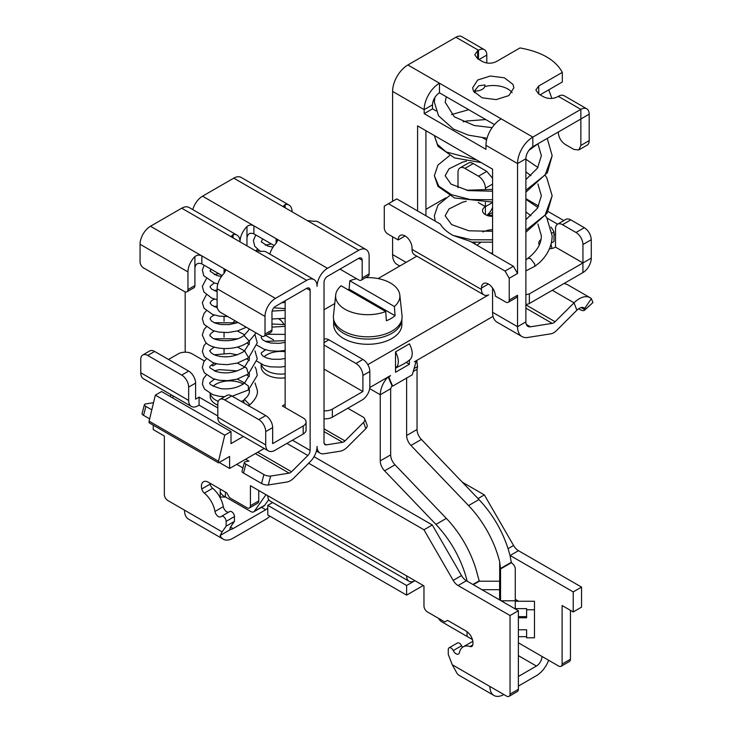 <?xml version="1.0" encoding="UTF-8"?>
<svg xmlns="http://www.w3.org/2000/svg" width="733" height="733" viewBox="0 0 733 733"><rect width="100%" height="100%" fill="white"/><g stroke="black" fill="none" stroke-linecap="round" stroke-linejoin="round"><path stroke-width="1.1" d="M551.317 243.054L553.983 241.514L553.983 231.985L552.041 233.103M555.522 235.018L553.983 234.129M492.567 212.451L487.518 215.365M477.156 245.326A20.616 11.902 180 0 1 480.454 242.696M405.102 235.944L398.156 239.957A9.813 5.672 -120 0 1 400.191 235.458A9.813 5.672 -120 0 1 407.759 238.088A9.813 5.672 -120 0 1 412.038 247.974L412.038 249.394A11.801 6.817 -60 0 0 414.484 254.8L483.899 294.877A11.801 6.817 -60 0 0 488.682 294.849L367.801 364.64M416.857 256.165L378.045 278.577M334.77 303.554L324.023 309.766M401.867 319.35A34.112 19.699 180 0 1 401.867 319.386L401.867 324.591A34.112 19.699 180 0 1 372.602 344.089A34.112 19.699 180 0 1 335.018 330.134A34.112 19.699 180 0 1 333.634 324.591L333.634 319.386A34.112 19.699 180 0 1 333.643 319.35M217.811 407.951L199.074 397.13L199.074 405.147L217.811 415.968M199.074 405.147L197.965 405.789A13.157 7.596 -60 0 1 191.386 406.439A13.157 7.596 -60 0 1 188.656 400.42L140.763 372.758L140.763 359.454A9.813 5.672 60 0 1 142.798 354.964A9.813 5.672 60 0 1 147.7 355.45L154.645 351.446A9.813 5.672 60 0 0 149.734 350.96L142.798 354.964M173.978 396.388L171.998 397.533M243.393 436.465L231.005 443.621L231.005 431.6L161.581 391.523L155.341 395.124L224.756 435.2L218.507 461.249L149.092 421.173L155.341 395.124M149.092 421.173L149.092 422.785L218.507 462.862L229.612 456.448L229.612 468.469L264.219 448.486M369.799 387.537L390.515 375.571L388.802 377.193L392.668 386.126L412.258 374.81L416.124 361.415L414.411 361.781L493.043 316.381M229.612 468.469L219.204 462.459M557.584 224.179L546.9 218.013M409.399 360.132L409.399 364.264L395.518 372.282L395.518 351.867L409.399 343.85C412.771 350.447 413.119 355.587 410.453 359.262A51.512 29.741 180 0 1 396.571 367.279L395.518 366.674M409.399 364.264L406.201 362.423M218.507 462.862L218.507 461.249M231.005 431.6L224.756 435.2M563.833 220.578L548.082 211.489M538.728 206.083L525.882 198.67M396.571 367.279C399.238 363.605 398.889 358.464 395.518 351.867M211.37 364.961L212.955 365.868L216.611 363.76M483.899 294.877A11.801 6.817 -60 0 1 481.462 289.471L481.462 288.051L488.398 284.038M285.146 300.787L285.146 407.548L282.37 405.945L285.146 404.341M272.667 502.526L267.783 505.349L406.613 585.502L406.613 595.123L423.28 585.493M209.895 483.139A9.813 5.672 -120 0 0 210.096 484.147L201.767 488.957A9.813 5.672 -120 0 1 203.453 481.764A9.813 5.672 -120 0 1 208.364 482.25L226.827 492.915L229.603 497.725L246.957 507.74A4.911 2.831 -120 0 0 249.412 507.987A4.911 2.831 -120 0 0 250.429 505.743L250.429 485.695L406.613 575.872A11.783 6.799 120 0 0 409.06 581.269A11.783 6.799 120 0 0 414.951 580.683L406.613 585.502M249.412 507.987L257.741 503.177A4.911 2.831 -120 0 0 258.758 500.932L258.758 490.505M449.082 647.816L457.41 643.006A3.931 2.263 -120 0 1 461.588 645.764L453.26 650.574A3.931 2.263 -120 0 0 449.082 647.816A3.931 2.263 -120 0 0 448.266 649.621L448.266 654.422L452.27 664.758L456.173 671.758A19.635 11.334 120 0 0 459.279 675.441L493.987 695.48A19.635 11.334 120 0 0 503.8 694.508L503.8 694.508M308.675 463.219L423.967 529.785L453.177 580.371A9.813 5.672 -120 0 0 458.088 585.548L510.049 615.546L518.378 610.745L518.378 689.295A4.911 2.831 -120 0 1 517.361 691.54L509.032 696.35A4.911 2.831 -120 0 1 506.576 696.103L489.919 686.491A19.635 11.334 120 0 0 493.987 695.48M509.032 696.35A4.911 2.831 -120 0 0 510.049 694.105L510.049 615.546M184.487 510.15L222.126 531.883L220.157 535.502A19.635 11.334 120 0 0 223.253 539.176L188.546 519.138A19.635 11.334 120 0 1 184.487 510.15L167.82 500.529A4.911 2.831 -120 0 1 164.348 494.518L164.348 436.007L153.243 429.593L153.243 425.177M223.253 539.176A19.635 11.334 120 0 0 233.076 538.205L265.703 519.367A19.635 11.334 120 0 0 269.9 516.188M261.516 507.328L265.703 509.747A7.852 4.535 120 0 0 267.783 508.079M265.703 509.747L233.076 528.585L230.455 527.073L234.459 521.374L226.131 526.175L226.131 521.374A3.931 2.263 -120 0 0 224.417 517.416A3.931 2.263 -120 0 0 221.393 516.362A3.931 2.263 -120 0 0 221.137 516.554A4.911 2.831 -120 0 1 220.816 516.802A4.911 2.831 -120 0 1 217.389 515.83A4.911 2.831 -120 0 1 214.971 511.46A19.635 11.334 -120 0 0 204.333 493.107A4.911 2.831 -120 0 1 201.767 488.957M220.157 535.502L230.831 529.336A7.852 4.535 120 0 0 233.076 528.585M220.083 496.003L219.433 496.388M548.623 660.268A19.635 11.334 -60 0 1 536.428 675.67L518.378 686.088M570.439 610.342L570.439 659.233A4.911 2.831 -120 0 1 569.422 661.487L561.093 666.288A4.911 2.831 -120 0 1 558.638 666.05L541.98 656.429A7.852 4.535 -60 0 1 536.428 666.05L518.378 676.467M462.34 482.204L484.366 494.912L513.567 545.499A9.813 5.672 -120 0 0 518.478 550.685L581.544 587.096L581.544 607.135L573.215 611.945L562.11 605.531L562.11 664.043A4.911 2.831 -120 0 1 561.093 666.288M484.366 494.912L478.026 498.577M518.57 601.252A9.813 5.672 -120 0 0 518.103 600.959L515.272 599.328M267.783 505.349L267.783 514.96L406.613 595.123M573.215 611.945L573.215 591.907L581.544 587.096M573.215 591.907L510.15 555.495A9.813 5.672 -120 0 1 509.976 555.394A76.571 44.209 60 0 1 510.049 555.669A76.571 44.209 60 0 1 510.095 555.88L511.368 562.697A17.674 10.198 180 0 1 515.272 569.092L515.272 600.794L501.143 600.794M230.831 529.336L229.814 529.354L230.455 527.073M210.096 484.147A4.911 2.831 -120 0 0 212.662 488.297L204.333 493.107M228.641 512.175A4.911 2.831 -120 0 1 223.308 506.65A19.635 11.334 -120 0 0 212.662 488.297M234.459 521.374L234.459 516.563A3.931 2.263 -120 0 0 232.746 512.605A3.931 2.263 -120 0 0 229.722 511.552L221.393 516.362M222.126 531.883L226.131 526.175M423.967 529.785L432.305 524.975L314.026 456.686M432.305 524.975L461.506 575.561A9.813 5.672 -120 0 0 466.417 580.738L458.088 585.548M518.378 610.745L466.417 580.738M453.26 650.574A4.911 2.831 -120 0 0 458.491 654.019A4.911 2.831 -120 0 0 459.426 652.59A19.635 11.334 -120 0 1 463.164 646.882A19.635 11.334 -120 0 1 470.064 646.524A4.911 2.831 -120 0 0 471.786 646.442A4.911 2.831 -120 0 0 472.638 645.342A9.813 5.672 -120 0 0 466.041 631.021L447.57 620.356L444.794 621.96L427.44 611.945A4.911 2.831 -120 0 1 423.967 605.934L423.967 585.896L406.613 575.872M461.588 645.764A4.911 2.831 -120 0 0 462.532 647.294M472.858 641.476A19.635 11.334 -120 0 0 471.493 642.071L463.164 646.882M267.783 495.719A11.783 6.799 120 0 0 270.22 501.115L409.06 581.269M395.518 368.278L398.963 366.289M392.668 386.126L391.972 385.723L390.662 388.719L390.662 454.863A9.813 5.672 -120 0 0 395.005 464.804L384.587 470.815A9.813 5.672 -120 0 1 380.244 460.874L390.662 454.863M388.105 376.799C383.121 382.287 380.5 388.27 380.244 394.73L380.244 460.874M388.252 376.881L388.802 377.193M416.124 361.415L415.62 361.076M416.738 360.434L417.544 366.564L417.04 369.267L413.22 371.475M220.23 496.003L219.204 496.003M500.547 600.446L500.547 569.092A2.941 1.704 180 0 0 500.538 568.955L499.686 561.899A76.571 44.209 60 0 0 499.631 561.68A76.571 44.209 60 0 0 498.183 556.402A76.571 44.209 60 0 0 468.561 505.578L410.966 445.453A9.813 5.672 60 0 1 406.623 435.521L406.623 377.898M468.561 505.578L478.97 499.558L421.383 439.443A9.813 5.672 60 0 1 417.04 429.501L417.04 369.267M414.063 368.571L417.544 366.564M225.636 497.038L220.23 497.038L220.23 492.448L222.768 495.426L250.768 511.542A5.891 3.399 -120 0 0 253.71 511.836A5.891 3.399 -120 0 0 254.369 511.222L264.787 505.211L268.718 499.613M499.613 599.906L499.613 581.214L479.556 581.214A2.941 1.704 -0 0 1 479.318 581.205L477.476 574.718A76.571 44.209 -120 0 0 477.421 574.507A76.571 44.209 -120 0 0 446.342 518.396L395.005 464.804M515.272 601.252L534.467 601.252L534.467 609.755L526.615 609.755L526.615 608.619L515.272 608.619M534.467 609.755L534.467 637.802L526.615 637.802L526.615 629.794L518.378 629.794M518.378 636.675L526.615 636.675L526.615 629.794M391.972 385.723L388.16 376.936M472.409 639.533L441.697 621.776A5.891 3.399 -120 0 1 438.6 618.386M265.997 494.683L254.369 511.222M253.71 511.836L264.127 505.825A5.891 3.399 -120 0 0 264.787 505.211M518.378 616.636L526.615 616.636M518.378 617.763L526.615 617.763L526.615 609.755M467.168 581.177L465.556 575.24C459.564 555.99 449.686 539.048 435.933 524.407L384.587 470.815M220.23 489.103L220.23 492.448M499.613 589.708L481.957 589.708M478.97 499.558C492.732 514.2 502.609 531.141 508.601 550.391L509.976 555.394M515.272 608.949L515.272 600.794M500.538 568.955L511.368 562.697M500.538 568.506L511.368 562.257M472.886 584.476L479.318 580.765M473.271 584.696L479.318 581.205M365.602 277.633A32.124 18.545 180 0 1 398.578 290.919A32.124 18.545 180 0 1 399.815 294.996L402.05 315.758A34.359 19.837 180 0 1 373.693 336.52A34.359 19.837 180 0 1 334.779 322.566A34.359 19.837 180 0 1 333.46 315.758L335.687 294.996A32.124 18.545 180 0 1 341.12 285.778L385.714 311.525A32.124 18.545 180 0 1 336.923 301.364A32.124 18.545 180 0 1 335.687 294.996M347.9 289.691A33.067 19.095 180 0 1 349.11 289.187L349.797 280.766A32.124 18.545 180 0 1 356.641 278.742M399.815 294.996A32.124 18.545 180 0 1 394.391 306.513L395.069 315.721A33.067 19.095 180 0 1 386.392 320.733L385.714 311.525M349.797 280.766L394.391 306.513M349.11 289.187L395.069 315.721M401.867 319.386A34.112 19.699 180 0 1 372.602 338.884A34.112 19.699 180 0 1 335.018 324.93A34.112 19.699 180 0 1 333.634 319.386M474.434 90.974L478.676 85.807L484.852 84.955A9.428 5.443 180 0 1 484.531 87.099A9.428 5.443 180 0 1 474.434 90.974M406.109 262.368L392.604 254.571A21.596 12.47 120 0 0 397.075 264.457L399.787 266.024M392.604 254.571L392.604 236.75M388.435 203.719L505.055 271.054L513.393 266.244L492.567 254.223L492.567 169.167L417.59 125.884L417.59 210.939L396.773 198.918L384.275 206.129L384.275 227.926A4.911 2.831 60 0 0 387.748 233.946L398.156 239.957M392.604 201.318L392.604 91.414A21.596 12.47 120 0 1 407.878 64.971L455.908 37.236A11.783 6.799 -60 0 1 461.799 36.65L484.366 49.679A11.783 6.799 120 0 0 478.475 50.256L455.908 37.236M425.928 130.694L425.928 215.749M424.187 113.661L424.187 109.657A21.596 12.47 -60 0 1 439.461 83.205L439.461 92.825A9.813 5.672 -60 0 0 432.516 104.846L432.516 108.85L424.187 113.661L485.97 149.33L485.97 145.326A21.596 12.47 -60 0 1 501.244 118.874L407.878 64.971M486.575 140.058L482.809 137.886M436.016 110.875L432.516 108.85M558.299 132.013L558.299 132.416C558.711 137.52 561.029 141.533 565.244 144.438L573.921 149.45L578.832 149.935L580.866 145.446L580.866 118.993L532.827 146.728A9.813 5.672 -60 0 0 525.882 158.749L525.882 321.897L517.553 326.707L517.553 295.262L509.224 300.072L509.224 278.265L517.553 273.455L517.553 163.56A21.596 12.47 -60 0 1 532.827 137.108L580.866 109.373L558.299 96.344L557.465 96.829C552.838 99.028 548.211 99.028 543.584 96.829L538.728 94.026L538.728 86.008L562.312 72.393C555.596 59.969 541.485 51.823 519.972 47.938L496.378 61.563C491.751 63.753 487.124 63.753 482.497 61.563L477.641 58.759L477.641 50.742L474.764 54.746L477.641 58.759M492.567 288.051L492.567 312.285A21.596 12.47 -60 0 0 497.038 322.172L522.024 336.594A21.596 12.47 -60 0 1 517.553 326.707L492.567 312.285M481.462 288.051A9.813 5.672 -120 0 1 483.487 283.552A9.813 5.672 -120 0 1 491.055 286.182A9.813 5.672 -120 0 1 495.343 296.059L505.752 302.078A4.911 2.831 -120 0 0 508.207 302.317L516.536 297.506A4.911 2.831 -120 0 0 517.553 295.262M513.393 266.244L517.553 273.455M522.024 336.594A21.596 12.47 -60 0 0 527.604 337.482L550.822 333.836A11.783 6.799 120 0 0 556.521 330.546L576.889 310.224A9.813 5.672 120 0 1 584.174 307.878A9.813 5.672 120 0 1 584.76 308.318L591.357 298.633A21.596 12.47 120 0 0 590.065 297.68A21.596 12.47 120 0 0 574.04 302.83L555.092 321.732A5.891 3.399 120 0 1 552.242 323.372L530.454 326.799A9.813 5.672 -60 0 1 527.916 326.396A9.813 5.672 -60 0 1 525.882 321.897M477.641 50.742L478.475 50.256L478.475 59.236M538.728 86.008L535.85 90.012L538.728 94.026M473.472 91.158L482.112 97.819L496.186 99.596L508.83 95.602L513.87 87.813L513.036 84.46L504.405 77.799L490.322 76.03L477.687 80.016L472.648 87.813L473.472 91.158M439.461 92.825L494.482 124.592M540.111 94.823L562.312 82.004L562.312 72.393M474.398 92.624A20.616 11.902 180 0 1 475.909 91.002M484.742 86.586A20.616 11.902 180 0 1 512.11 92.615M486.804 63.011L486.804 55.067A11.783 6.799 120 0 0 484.366 49.679M589.195 114.183A11.783 6.799 120 0 0 586.748 108.786A11.783 6.799 120 0 0 580.866 109.373L580.866 118.993L589.195 114.183L589.195 140.635A9.813 5.672 60 0 1 587.16 145.125L578.832 149.935M586.748 108.786L564.19 95.766A11.783 6.799 120 0 0 558.299 96.344M584.76 308.318L584.916 309.766L581.132 307.585M584.998 309.692L592.933 302.555L591.357 298.633M590.065 297.68L567.424 284.615L564.135 283.433M578.621 308.776L579.895 309.509A9.813 3.931 -132 0 0 584.595 310.169A9.813 3.931 -132 0 0 584.916 309.766M584.595 310.169L592.933 302.555M555.522 247.113L555.522 228.696A9.813 5.672 60 0 1 557.556 224.197A9.813 5.672 60 0 1 562.468 224.683L576.001 232.498A9.813 5.672 60 0 1 582.946 244.52L582.946 262.945L555.513 247.14A9.813 5.672 -0 0 1 549.429 248.771M576.001 232.498L584.329 227.688C588.553 230.602 590.862 234.606 591.274 239.709L591.274 258.135L582.927 262.964L555.513 247.14M541.027 239.499A9.813 5.672 -0 0 0 538.764 243.118A9.813 5.672 -0 0 0 539.305 244.969M553.983 231.985A60.866 35.138 -0 0 0 550.941 227.093M485.411 202.583L485.402 206.66A9.813 5.672 -0 0 0 482.543 210.655A9.813 5.672 -0 0 0 492.567 216.327M475.341 244.272A20.616 11.902 180 0 1 474.801 242.421M482.891 231.912A20.616 11.902 180 0 1 492.567 229.603M492.567 253.187A20.616 11.902 180 0 1 490.359 252.949M591.274 258.135A11.801 6.817 -60 0 1 582.927 272.584L529.354 303.517L529.354 293.896L582.927 262.964L582.927 272.584M492.567 207.448A11.801 6.817 -60 0 1 486.804 215.328M457.997 187.749L457.997 172.383A9.813 5.672 60 0 1 460.031 167.894A9.813 5.672 60 0 1 464.933 168.379L478.475 176.195A9.813 5.672 60 0 1 485.411 188.216L485.411 188.903M460.031 167.894L468.36 163.083A9.813 5.672 60 0 1 473.271 163.569L486.804 171.385L492.567 178.256M557.556 224.197L565.885 219.387A9.813 5.672 60 0 1 570.796 219.873L584.329 227.688M425.928 209.336L445.875 197.818M449.439 195.757L437.931 205.158L434.357 215.777L435.228 221.119M508.207 302.317A4.911 2.831 -120 0 0 509.224 300.072M525.882 294.73L529.354 293.896M525.882 270.889L534.806 266.326L539.442 262.698C547.707 254.855 551.949 245.894 552.16 235.815L546.781 217.82L545.416 215.777M525.882 304.351A4.911 2.831 -0 0 0 529.354 303.517M492.567 254.223L470.43 241.441L453.15 235.449C447.203 232.251 442.924 228.449 440.295 224.041L417.59 210.939M505.055 271.054L509.224 278.265M534.806 266.326L534.696 263.953L530.536 258.63L527.861 258.346L525.882 259.748M210.179 351.327L210.179 350.53M210.179 335.201L210.179 334.55M210.179 319.13L210.179 318.626M210.179 303.205L210.179 302.555M210.179 287.235L210.179 286.429M210.179 271.128L210.179 270.376M224.06 353.233L224.06 348.642M224.06 337.217L224.06 332.59M224.06 321.201L224.06 316.564M347.809 408.244L363.293 417.187A4.911 3.628 158.9 0 1 364.613 418.68L366.986 424.838A4.911 3.628 -21.1 0 1 365.877 428.613L347.36 447.084A14.724 8.503 120 0 1 340.24 451.198L323.931 453.754A14.724 8.503 120 0 1 320.129 453.159A14.724 8.503 120 0 1 317.077 446.415A14.724 8.503 120 0 1 310.224 461.671L293.924 477.934A14.724 8.503 120 0 1 286.795 482.048L268.278 484.962L270.651 476.056L289.169 473.151A4.911 2.831 120 0 0 291.542 471.777L307.851 455.505A4.911 2.831 120 0 0 310.132 450.419L310.132 290.36A4.911 2.831 120 0 0 309.124 288.115A4.911 2.831 120 0 0 306.669 288.362L275.425 306.394A4.911 2.831 120 0 0 271.961 312.405L271.961 330.042L265.016 334.046A4.911 2.831 60 0 1 263.999 336.291A4.911 2.831 60 0 1 261.544 336.053L220.587 312.405A4.911 2.831 60 0 1 217.115 306.394L217.115 288.756A14.724 8.503 -60 0 1 224.06 273.418L225.498 270.779L224.06 268.718L275.425 298.377L306.669 280.345A14.724 8.503 120 0 1 314.026 279.612A14.724 8.503 120 0 1 317.077 286.356A14.724 8.503 120 0 1 327.495 268.324L202.537 196.178A14.724 8.503 120 0 0 192.788 209.62M274.169 245.555L253.911 233.854L253.911 225.837C251.538 224.6 249.22 224.829 246.966 226.524A14.724 8.503 120 0 0 240.03 241.872A14.724 8.503 120 0 0 236.979 235.128A14.724 8.503 120 0 0 233.085 234.542L231.646 235.916L233.085 237.859L306.669 280.345M140.067 244.272L187.96 271.925A14.724 8.503 120 0 1 194.905 256.587C197.159 254.882 199.477 254.653 201.85 255.899L201.85 263.907C197.919 262.46 195.61 263.798 194.905 267.921L194.905 285.549A4.911 2.831 -120 0 1 193.888 287.803L186.942 291.807A4.911 2.831 -120 0 1 184.496 291.569L143.54 267.921A4.911 2.831 60 0 1 140.067 261.91L140.067 244.272A14.724 8.503 120 0 1 150.476 226.24L181.72 208.199L233.085 237.859L233.085 234.542M150.476 226.24L224.06 268.718L224.06 273.418M201.85 263.907L222.108 275.608M265.016 334.046L265.016 316.409A14.724 8.503 120 0 1 275.425 298.377M263.999 336.291L270.944 332.287A4.911 2.831 -120 0 0 271.961 330.042M186.942 291.807A4.911 2.831 -120 0 0 187.96 289.562L187.96 271.925M242.907 467.92L236.741 464.356M245.637 459.215L248.927 461.121L245.665 461.625A4.911 1.695 14.9 0 0 244.391 462.367A4.911 1.695 14.9 0 0 245.867 464.145L263.917 474.563A4.911 1.695 -165.1 0 0 270.651 476.056M169.909 396.324L171.366 394.885M204.434 360.957L192.128 353.847A9.813 5.672 180 0 0 178.247 353.847L168.526 359.454M185.183 352.188L185.183 291.89M285.146 407.548L303.196 417.975A9.813 5.672 0 0 1 306.073 421.979L306.073 429.996A9.813 5.672 180 0 1 303.196 434L275.012 450.273A13.157 7.596 -60 0 1 268.434 450.923A13.157 7.596 -60 0 1 265.712 444.904L265.712 431.6A9.813 5.672 -120 0 0 258.767 419.578L224.756 399.934L231.692 395.93A9.813 5.672 60 0 0 226.79 395.444L219.845 399.448A9.813 5.672 60 0 1 224.756 399.934M253.911 233.854C249.99 232.407 247.672 233.735 246.966 237.859L246.966 245.876M236.979 235.128L189.077 207.476A14.724 8.503 120 0 0 181.72 208.199M255.295 250.686L262.24 251.373A14.724 8.503 -60 0 1 266.134 251.96L314.026 279.612M269.845 254.104A14.724 8.503 -60 0 1 276.121 243.356L277.56 240.726L276.121 238.665L276.121 243.356M144.428 404.653L142.055 413.559A4.911 1.695 14.9 0 0 143.54 415.336L145.913 406.43A4.911 1.695 -165.1 0 1 144.428 404.653A4.911 1.695 -165.1 0 1 145.702 403.92L153.527 402.692M292.091 211.81A14.724 8.503 120 0 0 289.04 205.066L241.139 177.413A14.724 8.503 120 0 0 233.781 178.146L202.537 196.178M143.54 415.336L149.642 418.864M145.913 406.43L151.813 409.839M244.391 462.367L242.018 471.273A4.911 1.695 14.9 0 0 243.493 473.051L261.544 483.468A4.911 1.695 14.9 0 0 268.278 484.962M364.613 418.68A4.911 3.628 158.9 0 1 363.504 422.446L344.986 440.927L324.023 428.823M339.984 269.121L358.73 279.942A4.911 2.831 60 0 0 361.186 280.189A4.911 2.831 60 0 0 362.203 277.935L362.203 260.307A4.911 2.831 120 0 0 361.186 258.062A4.911 2.831 120 0 0 358.73 258.3L327.495 276.332A4.911 2.831 120 0 0 324.023 282.352L324.023 442.411A4.911 2.831 120 0 0 325.04 444.656A4.911 2.831 120 0 0 326.304 444.858L342.613 442.292A4.911 2.831 120 0 0 344.986 440.927M361.186 280.189L368.122 276.176A4.911 2.831 -120 0 0 369.139 273.931L369.139 256.293A14.724 8.503 120 0 0 366.088 249.559A14.724 8.503 120 0 0 358.73 250.283L327.495 268.324M366.088 249.559L318.195 221.907A14.724 8.503 -60 0 0 314.301 221.311L307.356 220.624L233.781 178.146M289.04 205.066A14.724 8.503 120 0 0 285.146 204.48L283.708 205.854L285.146 207.806L285.146 204.48M261.324 364.154A19.635 11.334 0 0 0 266.922 370.779A19.635 11.334 0 0 0 285.146 373.821M261.177 364.072L261.177 366.775A19.635 11.334 0 0 0 266.922 374.792A19.635 11.334 0 0 0 285.146 377.825M285.146 351.712A19.635 11.334 0 0 0 264.1 356.806M210.298 393.603A19.635 11.334 0 0 0 215.905 400.236A19.635 11.334 0 0 0 218.251 401.391M241.23 401.437A19.635 11.334 0 0 0 243.796 400.163M210.151 393.529L210.151 396.232A19.635 11.334 0 0 0 215.905 404.24A19.635 11.334 0 0 0 217.811 405.212M249.394 391.633A19.635 11.334 0 0 0 248.908 389.635M243.356 384.028A19.635 11.334 0 0 0 213.083 386.264M268.434 450.923L220.541 423.271A13.157 7.596 -60 0 1 217.811 417.251L217.811 403.947A9.813 5.672 60 0 1 219.845 399.448M324.023 410.755A9.813 5.672 180 0 0 332.351 409.151L362.89 391.523L362.89 375.488A9.813 5.672 -120 0 0 355.954 363.467L362.89 359.454A9.813 5.672 60 0 1 369.835 371.484L369.835 386.648A10.876 6.276 -60 0 1 362.148 399.971L332.351 417.169A9.813 5.672 180 0 1 324.023 418.772M191.386 406.439L143.485 378.787A13.157 7.596 -60 0 1 140.763 372.758M154.645 351.446L188.656 371.081A9.813 5.672 60 0 1 195.601 383.102L188.656 387.116L188.656 400.42M199.074 397.13L195.601 399.137L195.601 383.102M188.656 387.116A9.813 5.672 -120 0 0 181.72 375.085L147.7 355.45M258.767 419.578L265.712 415.565A9.813 5.672 60 0 1 272.649 427.586L272.649 443.621L303.196 425.983A9.813 5.672 0 0 0 306.073 421.979M265.712 415.565L231.692 395.93M362.89 359.454L328.879 339.819A9.813 5.672 -120 0 0 324.023 339.306M355.954 363.467L324.023 345.032M362.89 391.523L324.023 369.075M279.136 319.121A9.813 5.672 60 0 1 283.937 324.389M273.473 339.892L265.621 335.357M233.534 321.924L235.311 320.907M248.744 405.77L249.22 404.24L244.355 399.329L243.668 401.043L244.153 403.123M258.758 500.932L250.429 505.743M452.27 664.758L489.919 686.491M518.378 689.295L510.049 694.105M513.567 545.499L508.07 548.678M570.439 659.233L562.11 664.043M518.478 550.685L510.15 555.495M541.98 656.429L518.378 642.804M518.378 655.632L536.428 666.05M223.308 506.65L214.971 511.46M234.459 516.563L226.131 521.374M461.506 575.561L453.177 580.371M472.739 644.985L470.064 646.524M369.661 388.618L380.244 394.73L390.662 388.719M421.383 439.443L410.966 445.453M406.623 435.521L417.04 429.501M225.407 492.09L225.407 496.91M467.058 631.699L467.058 636.427M499.686 561.899L499.686 599.951M446.342 518.396L435.933 524.407M525.882 158.749L517.553 163.56L485.97 145.326M432.516 104.846L424.187 109.657L392.604 91.414M530.454 326.799L526.303 324.398M532.827 146.728L532.827 137.108L501.244 118.874M552.242 323.372L525.882 308.153M552.288 290.277L574.04 302.83L576.889 310.224M555.092 321.732L525.882 304.864M479.025 59.556L486.804 55.067M580.866 145.446L589.195 140.635M412.038 249.394L481.462 289.471M485.402 214.659L485.402 206.66L478.292 202.555M492.567 202.51L485.411 206.633L478.347 202.555M464.933 168.379L473.271 163.569M485.411 188.216L492.567 184.084M478.475 176.195L486.804 171.385M562.468 224.683L570.796 219.873M582.946 244.52L591.274 239.709M453.15 235.449L471.392 239.764L492.567 239.838M525.882 230.327L545.15 214.98L552.16 195.748L546.781 177.752L545.416 175.7M449.476 155.662L437.94 165.072L434.357 175.709L438.774 186.136L451.372 194.639L470.238 199.55L492.567 199.761M525.882 190.25L545.187 174.848L552.16 155.662L547.23 138.409M434.357 135.559L437.399 144.364L446.186 151.951L476.798 160.069M292.449 440.212L310.132 450.419M286.896 443.41L307.851 455.505M257.714 452.243L291.542 471.777M255.341 453.617L289.169 473.151M217.115 288.756L265.016 316.409M194.905 285.549L187.96 289.562M306.669 288.362L310.132 290.36M194.905 256.587L194.905 267.921M246.966 226.524L246.966 237.859M243.493 473.051L245.867 464.145M365.877 428.613L363.504 422.446M362.203 277.935L369.139 273.931M261.544 483.468L263.917 474.563M358.73 250.283L307.356 220.624M326.304 444.858L324.233 443.657M342.613 442.292L324.023 431.563M362.203 260.307L358.73 258.3M265.712 444.904L217.811 417.251M188.656 371.081L181.72 375.085M265.712 431.6L272.649 427.586M328.879 339.819L324.023 342.623M362.89 375.488L369.835 371.484M332.351 409.151L332.351 417.169M303.196 425.983L303.196 434M255.029 366.949L256.11 369.157L257.256 375.433L248.377 390.02L248.359 385.952L244.483 383.222C237.849 387.766 230.043 389.589 221.054 388.682C211.709 385.924 208.135 383.78 210.344 382.269L214.842 378.915M255.029 350.951L257.246 358.959L248.414 373.967L246.609 367.966L244.456 367.206C235.128 372.932 225.498 374.316 215.566 371.356C209.381 366.775 206.605 368.442 214.595 363M255.029 334.935L257.256 342.815L248.634 357.814L244.795 351.171L244.263 351.29C234.853 356.925 225.269 358.263 215.502 355.276C212.029 353.764 210.234 352.362 210.124 351.08C208.896 351.208 210.316 349.861 214.375 347.039M256.055 332.883L248.89 341.587L249.165 341.102L244.007 335.439C234.807 342.98 214.32 341.541 211.095 336.649C208.768 335.687 209.84 333.808 214.32 331.023M249.147 328.888L248.634 330.244L249.165 328.906M434.816 97.571L434.357 102.162L438.508 115.75L453.571 129.155L468.442 135.147L487.033 138.244M492.109 127.643L474.214 125.48L454.35 116.859L445.151 102.162L446.324 96.783M548.77 89.829L551.857 98.433M537.912 167.463L525.882 159.226M468.68 109.693L451.565 114.577M537.912 224.014L541.357 235.806C541.385 243.814 536.886 251.318 527.861 258.346M466.371 201.245L462.633 202.171L448.99 208.96L445.151 215.777L451.62 224.6L468.873 230.794L492.567 231.298M525.882 219.671L537.5 208.209L541.357 195.748L537.903 183.937M466.371 161.168L462.844 162.039L449.045 168.828L445.151 175.7L450.978 184.093L468.305 190.617L492.567 191.212M525.882 179.594L537.509 168.104L541.366 155.662L537.912 143.86M537.912 207.54L525.882 199.303M492.567 189.398L466.38 190.232M530.93 215.777L525.882 211.892M530.921 175.7L525.882 171.815M485.787 119.561L466.948 120.972L463.183 121.861M552.16 195.748L547.102 213.211L525.882 232.26M492.567 242.156L471.566 242.101M434.357 175.709L437.968 186.365L454.515 197.983L492.567 202.079M525.882 192.183L547.386 172.649L552.16 155.662M434.357 135.632L437.958 146.279L454.497 157.897L481.105 162.552M528.905 150.384L538.141 143.659M492.567 215.2L486.978 215.401M551.958 248.441L551.014 244.245M320.129 453.159L316.418 451.015M265.264 341.367L285.146 340.662M285.146 358.446L280.143 359.298L272.071 359.225L266.665 357.97L262.698 355.862L261.177 353.727L261.369 352.811L265.859 349.458M285.146 342.393L279.319 343.328L271.357 343.081L266.583 341.899L262.79 339.91L261.15 337.711L261.754 336.163M285.146 326.341L271.961 327.11M285.146 318.342L271.961 318.974M285.146 302.298L281.554 302.857M265.3 245.161L271.32 243.906M255.79 250.933L257.338 249.348M262.753 238.958L261.25 241.826L267.719 246.059L273.07 247.076M255.78 234.936L253.38 240.534L254.736 246.279L260.554 251.566M285.146 366.418L280.528 367.086L270.34 366.839L264.036 365.3L257.063 361.296M271.961 323.986L285.146 324.618M285.146 350.401L278.43 351.208L270.248 350.814L264.265 349.357L257.072 345.261M273.794 307.814L285.146 308.593M285.146 334.385L267.499 334.275M285.146 310.325L272.117 311.104M214.238 370.825L219.598 369.643L237.382 370.889M246.893 374.984L249.266 376.606M255.029 382.983L257.237 389.965C258.291 394.601 255.386 399.934 248.514 405.972M249.238 389.388L249.403 390.515C249.724 393.401 248.038 396.342 244.355 399.329M206.33 374.975L203.307 378.796L202.39 384.239L204.599 389.205L213.019 394.757L219.314 396.296L224.564 396.727M237.364 363.073L244.73 366.995M249.247 373.354L249.44 375.058L244.483 383.222M237.382 347.03L244.73 350.933M249.275 357.328L249.458 358.95L244.456 367.206M237.382 330.977L244.74 334.889M249.275 341.303L249.449 343.017L244.263 351.29M248.89 341.587C236.154 351.675 211.397 349.888 205.478 342.137L202.308 335.091L204.113 329.383L206.339 326.909M246.297 327.248L237.519 330.94L227.963 332.535L218.929 332.122L212.946 330.61L204.021 324.316L202.299 318.699L204.113 313.312L206.339 310.856M214.421 314.961C211.626 316.354 210.206 317.655 210.151 318.855L211.425 320.962L214.961 323.033L220.734 324.508L229.127 324.627L238.133 322.529M227.716 316.519L219.506 316.17L212.515 314.411L203.994 308.199L202.317 302.637L206.321 294.822M214.604 298.872L211.443 300.768L210.142 302.986L211.544 305.065L217.307 307.787M214.274 274.618L218.626 273.601M217.115 299.742L211.69 298.074L203.875 291.991L202.335 286.337L206.321 278.806M210.93 269.158L210.224 271.283L216.693 275.516L221.467 276.478M204.131 265.227L202.354 269.991L203.719 275.736L214.43 283.039L217.866 283.873M237.355 379.089L244.749 383.02M248.377 390.02L232.187 396.214M214.265 354.772L230.006 353.453L237.364 354.845M246.92 358.959L249.275 360.581M248.414 373.967L236.786 379.245L227.404 380.665L219.222 380.262L213.248 378.814L204.324 372.804L202.345 367.581L203.82 361.855L206.321 358.95M214.293 338.747L237.355 338.82M246.911 342.934L249.257 344.556M248.634 357.814L237.391 363.064L227.203 364.668L218.608 364.154L212.991 362.716L204.232 356.659L202.335 351.345L203.994 345.591L206.321 342.943M214.274 322.74L237.373 322.813M214.247 306.706L217.115 305.963M248.634 330.244L244.007 335.439M214.247 290.653L217.115 289.92M217.115 291.688L211.544 289.013L210.124 286.969L210.27 286.172L214.256 282.984"/></g></svg>
